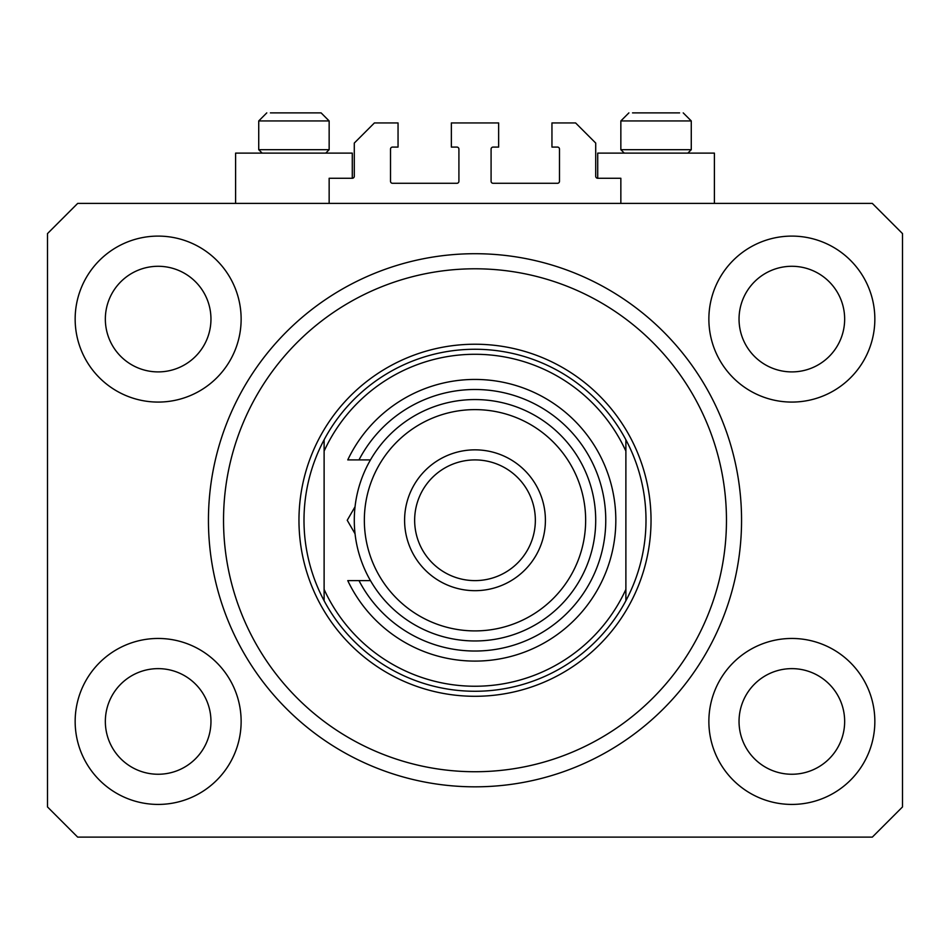 <?xml version="1.0" encoding="UTF-8"?>
<svg xmlns="http://www.w3.org/2000/svg" width="950" height="950" viewBox="0 0 950 950"><rect width="100%" height="100%" fill="white"/><g stroke="black" fill="none" stroke-linecap="round" stroke-linejoin="round"><path stroke-width="1.43" d="M620.849 203.407L620.849 178.268L597.716 178.268A2.007 2.007 0 0 1 595.709 176.249L595.709 143.058L575.593 122.942L551.95 122.942L551.95 147.084L557.484 147.084A2.007 2.007 0 0 1 559.491 149.091L559.491 181.284A2.007 2.007 0 0 1 557.484 183.291L493.109 183.291A2.007 2.007 0 0 1 491.091 181.284L491.091 149.091A2.007 2.007 0 0 1 493.109 147.084L498.643 147.084L498.643 122.942L451.357 122.942L451.357 147.084L456.891 147.084A2.007 2.007 0 0 1 458.909 149.091L458.909 181.284A2.007 2.007 0 0 1 456.891 183.291L392.516 183.291A2.007 2.007 0 0 1 390.509 181.284L390.509 149.091A2.007 2.007 0 0 1 392.516 147.084L398.05 147.084L398.05 122.942L374.407 122.942L354.291 143.058L354.291 176.249A2.007 2.007 0 0 1 352.284 178.268L329.151 178.268L329.151 203.407M75.157 721.442A82.982 82.982 0 0 0 158.151 804.424A82.982 82.982 0 0 0 241.134 721.442A82.982 82.982 0 0 0 158.151 638.459A82.982 82.982 0 0 0 75.157 721.442M708.866 721.442A82.982 82.982 0 0 0 791.849 804.424A82.982 82.982 0 0 0 874.843 721.442A82.982 82.982 0 0 0 791.849 638.459A82.982 82.982 0 0 0 708.866 721.442M708.866 319.093A82.982 82.982 0 0 0 791.849 402.076A82.982 82.982 0 0 0 874.843 319.093A82.982 82.982 0 0 0 791.849 236.099A82.982 82.982 0 0 0 708.866 319.093M75.157 319.093A82.982 82.982 0 0 0 158.151 402.076A82.982 82.982 0 0 0 241.134 319.093A82.982 82.982 0 0 0 158.151 236.099A82.982 82.982 0 0 0 75.157 319.093M714.4 203.407L714.4 153.116L597.716 153.116L597.716 178.268M235.6 203.407L235.6 153.116L352.284 153.116L352.284 178.268M208.442 520.268A266.558 266.558 0 0 0 475 786.826A266.558 266.558 0 0 0 741.558 520.268A266.558 266.558 0 0 0 475 253.709A266.558 266.558 0 0 0 208.442 520.268M105.343 319.093A52.808 52.808 0 0 0 158.151 371.901A52.808 52.808 0 0 0 210.959 319.093A52.808 52.808 0 0 0 158.151 266.285A52.808 52.808 0 0 0 105.343 319.093M739.041 319.093A52.808 52.808 0 0 0 791.849 371.901A52.808 52.808 0 0 0 844.657 319.093A52.808 52.808 0 0 0 791.849 266.285A52.808 52.808 0 0 0 739.041 319.093M739.041 721.442A52.808 52.808 0 0 0 791.849 774.25A52.808 52.808 0 0 0 844.657 721.442A52.808 52.808 0 0 0 791.849 668.634A52.808 52.808 0 0 0 739.041 721.442M105.343 721.442A52.808 52.808 0 0 0 158.151 774.25A52.808 52.808 0 0 0 210.959 721.442A52.808 52.808 0 0 0 158.151 668.634A52.808 52.808 0 0 0 105.343 721.442M77.674 837.116L872.326 837.116L902.5 806.942L902.5 233.593L872.326 203.407L77.674 203.407L47.5 233.593L47.5 806.942L77.674 837.116M262.152 153.116L258.733 149.696L329.151 149.696L329.151 120.935L321.1 112.884L270.418 112.884M679.582 112.884L632.534 112.884M686.553 149.696L691.268 149.696L691.268 120.935L620.849 120.935L628.9 112.884L620.849 120.935L620.849 149.696L686.553 149.696M664.857 112.884L647.259 112.884M285.142 112.884L276.343 112.884M726.465 520.268A251.465 251.465 0 0 0 475 268.791A251.465 251.465 0 0 0 223.535 520.268A251.465 251.465 0 0 0 475 771.732A251.465 251.465 0 0 0 726.465 520.268M646 520.268A171 171 0 0 0 625.884 439.791L625.884 451.119A165.965 165.965 0 0 0 324.116 451.119L324.116 589.404A165.965 165.965 0 0 0 625.884 589.404L625.884 600.732A171 171 0 0 0 646 520.268M324.116 439.791A171 171 0 0 0 475 691.268A171 171 0 0 0 625.884 600.732L625.884 439.791A171 171 0 0 0 324.116 439.791L324.116 451.119L324.116 439.791M324.116 589.404L324.116 600.732L324.116 589.404M585.651 520.268A110.651 110.651 0 0 0 475 409.616A110.651 110.651 0 0 0 364.349 520.268A110.651 110.651 0 0 0 475 630.907A110.651 110.651 0 0 0 585.651 520.268M354.291 520.268A120.709 120.709 0 0 1 475 399.558A120.709 120.709 0 0 1 595.709 520.268A120.709 120.709 0 0 1 475 640.965A120.709 120.709 0 0 1 354.291 520.268M535.349 520.268A60.349 60.349 0 0 0 475 459.907A60.349 60.349 0 0 0 414.651 520.268A60.349 60.349 0 0 0 475 580.616A60.349 60.349 0 0 0 535.349 520.268M404.593 520.268A70.407 70.407 0 0 1 475 449.849A70.407 70.407 0 0 1 545.407 520.268A70.407 70.407 0 0 1 475 590.674A70.407 70.407 0 0 1 404.593 520.268M358.993 580.616A130.768 130.768 0 0 0 557.579 621.656A130.768 130.768 0 0 0 557.579 418.879A130.768 130.768 0 0 0 358.993 459.907L347.759 459.907A140.826 140.826 0 0 1 562.59 409.996A140.826 140.826 0 0 1 562.59 630.539A140.826 140.826 0 0 1 347.759 580.616L370.464 580.616M370.464 459.907L358.993 459.907M347.237 520.268L355.062 506.718L347.237 520.268L355.062 533.805M321.1 112.884L329.151 120.935L258.733 120.935L266.784 112.884L258.733 120.935L258.733 149.696M651.035 520.268A176.035 176.035 0 0 1 475 696.291A176.035 176.035 0 0 1 298.965 520.268A176.035 176.035 0 0 1 475 344.233A176.035 176.035 0 0 1 651.035 520.268M691.268 120.935L683.216 112.884L691.268 120.935M687.847 153.116L691.268 149.696M624.269 153.116L620.849 149.696M325.731 153.116L329.151 149.696"/></g></svg>
